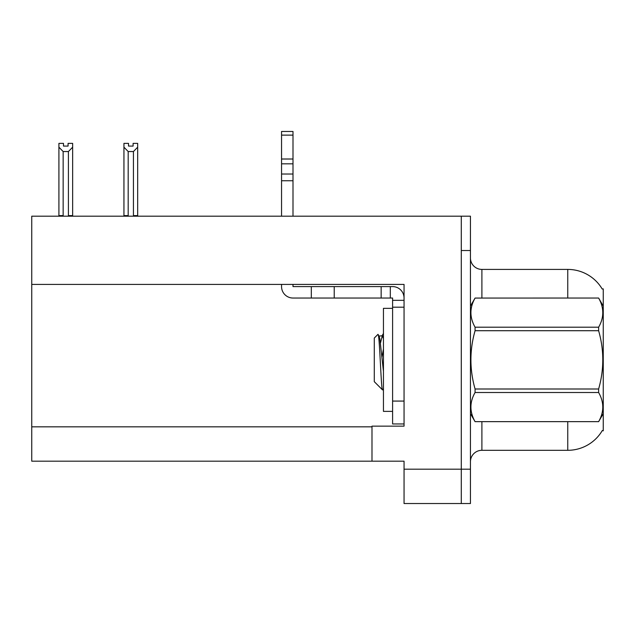 <?xml version="1.0" encoding="UTF-8"?>
<svg xmlns="http://www.w3.org/2000/svg" width="635" height="635" viewBox="0 0 635 635"><rect width="100%" height="100%" fill="white"/><g stroke="black" fill="none" stroke-linecap="round" stroke-linejoin="round"><path stroke-width="0.95" d="M31.75 284.416L404.05 284.416L404.05 426.141L371.991 426.141L371.991 461.177L31.75 461.177L31.75 216.186L461.288 216.186L461.288 503.531L404.05 503.531L404.05 469.194L461.288 469.194L461.288 503.531L470.448 503.531L470.448 469.194L461.288 469.194L461.288 250.531L470.448 250.531L470.448 469.194M371.991 461.177L404.05 461.177L404.05 469.194M602.21 289.02A40.068 40.068 0 0 0 567.761 269.415A40.068 40.068 0 0 1 602.21 289.02L603.25 288.877L603.25 430.84L602.329 430.498A40.068 40.068 0 0 1 567.761 450.302A40.068 40.068 0 0 0 602.123 430.84M481.901 421.68L481.901 450.302A11.446 11.446 0 0 0 470.448 461.748A11.446 11.446 0 0 1 481.901 450.302L567.761 450.302L567.761 421.68M567.761 298.037L567.761 269.415A40.068 40.068 0 0 1 602.123 288.877A40.068 40.068 0 0 0 567.761 269.415L481.901 269.415A11.446 11.446 0 0 1 470.448 257.969A11.446 11.446 0 0 0 481.901 269.415L481.901 298.037M461.288 216.186L470.448 216.186L470.448 250.531M134.001 216.186L133.437 215.606L133.437 151.543L128.183 151.543L123.944 147.177L123.944 143.375L128.524 143.375L128.524 146.09L133.096 146.09L128.524 146.09M133.096 146.09L133.096 143.375L137.676 143.375L137.676 147.177L133.437 151.543M133.437 215.606L137.676 215.606L137.676 216.186L137.676 147.177M128.183 151.543L128.183 215.606L127.619 216.186M128.183 215.606L123.944 215.606L123.944 216.186L123.944 147.177M68.072 146.09L63.492 146.09L68.072 146.09L68.072 143.375L72.652 143.375L72.652 147.177L68.413 151.543L63.151 151.543L63.151 215.606L58.912 215.606L58.912 216.186M63.151 151.543L58.912 147.177L58.912 143.375L63.492 143.375L63.492 146.09M63.151 215.606L62.587 216.186M58.912 147.177L58.912 215.606M72.652 147.177L72.652 215.606L68.413 215.606L68.413 151.543M68.977 216.186L68.413 215.606M72.652 215.606L72.652 216.186M281.551 284.416L281.551 286.591A11.446 11.446 0 0 0 292.997 298.037L311.317 298.037L311.317 286.591L392.597 286.591A11.446 11.446 0 0 1 404.05 298.045M392.597 423.966L404.05 423.966L392.597 423.966L392.597 298.037L390.311 298.037L390.311 286.591M404.05 300.331L392.597 300.331M404.05 307.197L392.597 307.197M311.317 298.037L381.151 298.037L381.151 286.591M390.311 298.037L381.151 298.037M292.997 284.416L292.997 286.591L311.317 286.591M281.551 216.186L281.551 180.745L292.997 180.745L292.997 216.186M292.997 135.12L281.551 135.12L281.551 131.469L292.997 131.469L292.997 180.745M281.551 180.745L281.551 174.03L292.997 174.03M292.997 163.83L281.551 163.83L281.551 135.12M281.551 163.83L281.551 174.03M292.997 159.012L281.551 159.012M392.597 308.34L383.445 308.34L383.445 411.377L392.597 411.377M603.25 306.054L598.622 298.037L475.075 298.069L598.622 298.037C604.163 307.824 604.163 317.54 598.622 327.208L598.622 330.716L475.075 330.716C469.535 350.099 469.535 369.522 475.075 389.001L475.075 392.509C469.535 402.177 469.535 411.893 475.075 421.648L598.622 421.648C604.163 411.972 604.163 402.257 598.622 392.509L475.075 392.509M475.075 389.001L598.622 389.001C604.171 369.522 604.171 350.099 598.622 330.716M598.622 389.001L598.622 392.509M603.25 413.663L598.622 421.68M470.448 413.663L475.075 421.68M470.448 306.054L475.075 298.069C469.535 307.745 469.535 317.46 475.075 327.208L475.075 330.716M383.445 371.277L379.881 338.971L379.079 336.09L377.912 334.423L374.285 338.05L374.285 381.667L382.516 389.906L383.445 388.604M377.912 334.423C379.587 331.819 381.095 390.89 382.516 389.906M383.445 348.948L382.032 356.862M603.25 391.136L603.25 375.999M475.075 421.648L598.622 421.648M475.075 327.208L598.622 327.208M379.079 336.09L382.302 335.74L380.484 342.963M383.445 338.566L382.302 335.74M31.75 426.831L371.991 426.831M470.678 305.665A11.446 1.984 -0 0 1 470.448 305.268M404.05 401.074L392.597 401.074M334.216 298.037L334.216 286.591M381.897 336.09L383.445 333.446"/></g></svg>
